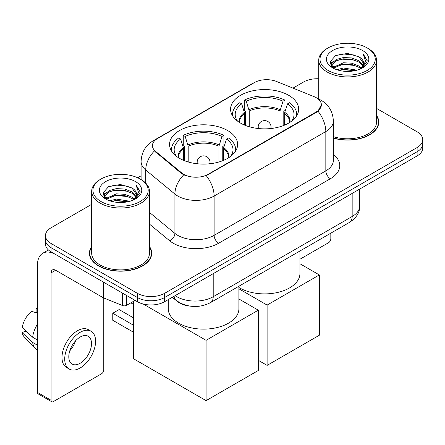 <?xml version="1.0" encoding="UTF-8"?>
<svg xmlns="http://www.w3.org/2000/svg" width="445" height="445" viewBox="0 0 445 445"><rect width="100%" height="100%" fill="white"/><g stroke="black" fill="none" stroke-linecap="round" stroke-linejoin="round"><path stroke-width="0.67" d="M227.651 130.552A34.037 19.652 0 0 0 190.56 126.291A34.037 19.652 0 0 0 169.545 144.447A34.037 19.652 0 0 0 179.513 158.342A34.037 19.652 0 0 0 216.609 162.603A34.037 19.652 0 0 0 237.619 144.447A34.037 19.652 0 0 0 227.651 130.552M288.683 95.313A34.037 19.652 0 0 0 251.592 91.058A34.037 19.652 0 0 0 230.577 109.214A34.037 19.652 0 0 0 240.55 123.109A34.037 19.652 0 0 0 277.641 127.365A34.037 19.652 0 0 0 298.656 109.214A34.037 19.652 0 0 0 288.683 95.313M316.295 97.728A17.338 10.013 0 0 0 313.981 96.604L276.584 81.491A17.338 10.013 0 0 0 254.379 82.614L157.513 138.54A17.338 10.013 0 0 0 152.435 145.615A17.338 10.013 0 0 0 155.566 151.361L181.749 172.949A17.338 10.013 0 0 0 208.215 174.284L316.295 111.884A17.338 10.013 0 0 0 321.373 104.809A17.338 10.013 0 0 0 316.295 97.728M189.642 306.077A19.268 11.125 180 0 1 177.455 301.526L172.298 297.271M91.67 246.491A31.15 17.984 0 0 0 89.423 253.199A31.15 17.984 0 0 0 98.545 265.915A31.15 17.984 0 0 0 132.493 269.815A31.15 17.984 0 0 0 151.717 253.199A31.15 17.984 0 0 0 149.47 246.491M89.745 254.818A31.15 17.984 0 0 0 89.64 255.297M321.373 104.809L317.975 111.183L316.295 112.401L206.263 175.68A22.478 12.977 60 0 1 214.117 196.045A25.688 14.83 180 0 1 177.789 196.045A25.688 14.83 180 0 1 174.913 194.065L145.738 170.007A25.688 14.83 180 0 1 141.093 161.502L141.093 179.574M91.67 204.344L51.092 227.768A19.268 11.125 0 0 0 45.451 235.633L45.451 244.027A19.268 11.125 0 0 0 51.092 251.892L137.371 301.704L137.371 297.51A19.268 11.125 0 0 0 164.622 297.51L417.11 151.739A19.268 11.125 0 0 0 422.75 143.874A19.268 11.125 0 0 1 417.11 151.739L164.622 297.51A19.268 11.125 0 0 1 137.371 297.51L51.092 247.698L137.371 297.51L137.371 293.316A19.268 11.125 0 0 0 164.622 293.316L417.11 147.545A19.268 11.125 0 0 0 422.75 139.68A19.268 11.125 0 0 0 417.11 131.815L376.526 108.385M45.451 239.833A19.268 11.125 0 0 0 51.092 247.698A19.268 11.125 0 0 1 45.451 239.833M185.643 175.68L181.749 173.706L154.404 150.938A22.478 15.035 129.5 0 0 145.738 170.007L145.738 183.123M333.355 138.095A31.15 17.984 0 0 0 378.773 122.114A31.15 17.984 0 0 0 376.526 115.405M318.726 78.776A19.268 11.125 0 0 0 303.579 81.997L292.982 88.116M141.093 175.808L137.694 177.772M45.451 235.633A19.268 11.125 0 0 0 51.092 243.498L137.371 293.316M151.506 255.297A31.15 17.984 0 0 0 151.4 254.818M378.561 124.211A31.15 17.984 0 0 0 378.456 123.732M137.371 301.704A19.268 11.125 0 0 0 164.622 301.704L417.11 155.934A19.268 11.125 0 0 0 422.75 148.068L422.75 139.68M299.936 259.24L328.555 242.714A3.21 1.852 120 0 0 330.824 238.781L330.824 233.163M328.099 70.46A27.618 15.942 0 0 0 367.153 70.46A27.618 15.942 0 0 0 367.153 47.915L368.065 48.438A28.897 16.688 0 0 1 376.526 60.236A28.897 16.688 0 0 1 358.687 75.65A28.897 16.688 0 0 1 327.192 72.034A28.897 16.688 0 0 1 318.726 60.236A28.897 16.688 0 0 1 327.192 48.438L328.099 47.915A27.618 15.942 0 0 0 328.099 70.46M333.355 136.621A28.897 16.688 0 0 0 376.526 122.114L376.526 60.236M333.355 137.889A30.827 17.8 0 0 0 378.456 122.114A30.827 17.8 0 0 0 376.526 115.917M336.809 69.709L343.473 68.002L356.985 70.165M338.717 70.288L343.473 69.314L355.01 70.655M332.66 67.573L343.473 62.756L351.784 63.196L358.982 66.032L361.474 68.102M333.316 68.113L343.473 64.069L351.784 64.503L358.982 67.34L360.784 68.719M331.764 66.672L331.575 65.382L332.12 63.196L336.275 59.474L343.473 57.516L351.784 57.95L358.982 60.787L363.226 65.604M331.62 66.038L332.12 64.503L336.275 60.787L343.473 58.823L351.784 59.263L358.982 62.1L362.92 66.227M360.622 68.853A16.053 9.267 0 0 0 363.682 63.407A16.053 9.267 0 0 0 358.982 56.854L363.676 63.724M362.614 50.535A21.193 12.238 0 0 0 332.688 50.508A21.193 12.238 0 0 0 332.549 67.785A21.193 12.238 0 0 0 332.643 67.84A21.193 12.238 0 0 0 362.708 67.785A21.193 12.238 0 0 0 362.614 50.535M358.982 56.854L347.445 53.411L335.591 55.592L330.095 61.799L333.739 68.424M361.935 68.213L367.053 61.716L367.158 60.553L362.992 53.589L365.618 61.393L360.789 68.78M368.065 48.438L367.153 47.915A27.618 15.942 0 0 0 328.099 47.915M362.992 53.589L367.153 60.815M335.313 55.731L342.572 53.934L355.577 55.102M330.301 64.163L332.671 62.306M337.889 60.086L342.572 59.179L355.116 60.209M337.889 65.332L342.572 64.425L355.116 65.454M338.851 70.327L342.572 69.67L354.993 70.66M330.168 63.652L334.056 60.887M332.237 67.178L334.056 66.127M244.689 125.145L244.689 113.575L241.674 103.83A29.415 16.982 0 0 0 236.846 120.055A29.415 16.982 0 0 0 237.591 121.157M245.434 125.446L245.434 111.244L244.294 110.588L244.294 100.103A32.112 18.54 0 0 1 284.939 100.103L283.02 101.21A29.415 16.982 0 0 0 246.213 101.21L249.233 110.955L249.233 126.742M280 126.742L280 110.955L283.02 101.21M238.904 287.476A35.322 20.392 0 0 0 239.638 287.915A35.322 20.392 0 0 0 278.131 292.337A35.322 20.392 0 0 0 299.936 273.497L299.936 250.997M284.939 100.103L284.939 110.588L283.799 111.244L283.799 125.446M241.674 103.83L239.755 102.723A32.112 18.54 0 0 0 232.507 114.454A32.112 18.54 0 0 0 232.602 115.884M246.213 101.21L244.294 100.103M296.631 115.884A32.112 18.54 0 0 0 296.726 114.454A32.112 18.54 0 0 0 289.478 102.723L287.559 103.83L284.756 112.346L284.544 125.145M291.642 121.157A29.415 16.982 0 0 0 292.387 120.055A29.415 16.982 0 0 0 287.559 103.83M267.111 365.389L267.111 305.086L319.338 274.938L319.338 335.241L267.111 365.389L258.306 360.305M267.111 305.086L238.904 288.799M299.936 263.735L319.338 274.938M183.657 160.378L183.657 148.814L180.637 139.068A29.415 16.982 0 0 0 175.814 155.294A29.415 16.982 0 0 0 176.559 156.395M184.402 160.684L184.402 146.483L183.262 145.827L183.262 135.336A32.112 18.54 0 0 1 223.907 135.336L221.988 136.443A29.415 16.982 0 0 0 185.181 136.443L188.196 146.188L188.196 161.98M218.968 161.98L218.968 146.188L221.988 136.443M168.26 299.602L168.26 308.73A35.322 20.392 0 0 0 178.606 323.153A35.322 20.392 0 0 0 217.099 327.57A35.322 20.392 0 0 0 238.904 308.73L238.904 286.235M223.907 135.336L223.907 145.827L222.761 146.483L222.761 160.684M180.637 139.068L178.723 137.961A32.112 18.54 0 0 0 171.475 149.692A32.112 18.54 0 0 0 171.57 151.122M185.181 136.443L183.262 135.336M235.6 151.122A32.112 18.54 0 0 0 235.694 149.692A32.112 18.54 0 0 0 228.446 137.961L226.527 139.068L223.724 147.579L223.512 160.378M230.61 156.395A29.415 16.982 0 0 0 231.35 155.294A29.415 16.982 0 0 0 226.527 139.068M133.422 332.198L112.763 320.267L112.763 313.241L133.422 325.173M206.08 400.628L206.08 340.325L258.306 310.176L258.306 370.474L206.08 400.628L133.422 358.676L133.422 301.365M206.08 340.325L143.168 304.002M238.904 298.973L258.306 310.176M112.763 313.241L119.121 309.57L133.422 317.83M126.586 295.474L126.586 305.309L135.102 300.392M103.118 281.924L55.636 254.512A25.688 14.83 -120 0 0 42.792 253.238A25.688 14.83 -120 0 0 37.469 264.998L37.469 392.418L51.092 400.283L51.092 272.863A6.425 3.71 60 0 1 52.421 269.926A6.425 3.71 60 0 1 55.636 270.243L103.118 297.655L103.118 281.924A3.21 1.852 0 0 0 103.546 282.136M51.092 400.283A3.21 1.852 120 0 0 51.759 401.757L38.137 393.892A3.21 1.852 -60 0 1 37.469 392.418M51.759 401.757A3.21 1.852 120 0 0 53.361 401.596L101.499 373.806A3.21 1.852 120 0 0 103.768 369.873L103.768 297.955M126.586 305.309A3.21 1.852 180 0 1 122.475 305.52L103.546 297.866A3.21 1.852 180 0 1 103.118 297.655M80.156 363.265A16.053 9.267 120 0 0 90.647 349.119A16.053 9.267 120 0 0 88.182 336.253A16.053 9.267 120 0 0 80.156 337.049A16.053 9.267 120 0 0 69.665 351.194A16.053 9.267 120 0 0 72.129 364.06A16.053 9.267 120 0 0 80.156 363.265M69.782 350.821A16.053 9.267 120 0 0 75.544 340.842M37.469 309.136L36.106 308.724L36.106 311.951L37.469 312.735M91.075 331.247L88.349 329.673A21.833 12.605 120 0 0 77.43 330.757A21.833 12.605 120 0 0 63.168 349.998A21.833 12.605 120 0 0 66.516 367.492L69.236 369.066A21.833 12.605 120 0 0 80.156 367.987A21.833 12.605 120 0 0 94.418 348.741A21.833 12.605 120 0 0 91.075 331.247A21.833 12.605 120 0 0 80.156 332.326A21.833 12.605 120 0 0 65.893 351.572A21.833 12.605 120 0 0 69.236 369.066M37.469 324.149A21.193 12.238 120 0 0 32.646 337.21L22.25 327.481A16.699 9.64 120 0 1 31.567 311.344L37.469 313.135M37.469 339.997L32.646 337.21M27.874 332.749L25.042 331.113L22.25 332.726L32.646 342.455L37.469 345.237M32.646 342.455A21.193 12.238 120 0 0 35.261 348.374A21.193 12.238 120 0 0 36.863 349.631L37.469 349.981M37.469 308.346A16.699 9.64 120 0 0 36.106 308.724M22.25 332.726A16.699 9.64 120 0 0 24.225 336.882L35.261 348.374M101.043 201.552A27.618 15.942 0 0 0 140.097 201.552A27.618 15.942 0 0 0 140.097 179.001L141.009 179.53A28.897 16.688 0 0 1 149.47 191.328A28.897 16.688 0 0 1 131.631 206.741A28.897 16.688 0 0 1 100.136 203.126A28.897 16.688 0 0 1 91.67 191.328A28.897 16.688 0 0 1 100.136 179.53L101.043 179.001A27.618 15.942 0 0 0 101.043 201.552M91.67 191.328L91.67 253.199A28.897 16.688 0 0 0 100.136 264.998A28.897 16.688 0 0 0 131.631 268.619A28.897 16.688 0 0 0 149.47 253.199L149.47 191.328M91.67 247.008A30.827 17.8 0 0 0 89.745 253.199A30.827 17.8 0 0 0 98.773 265.787A30.827 17.8 0 0 0 132.371 269.642A30.827 17.8 0 0 0 151.4 253.199A30.827 17.8 0 0 0 149.47 247.008M109.754 200.801L116.418 199.093L129.929 201.257M111.662 201.379L116.418 200.4L127.954 201.746M105.615 198.637L116.418 193.848L124.728 194.281L131.926 197.118L134.418 199.188M106.26 199.204L116.418 195.16L124.728 195.594L131.926 198.431L133.728 199.811M104.709 197.764L104.519 196.473L105.064 194.281L109.22 190.566L116.418 188.602L124.728 189.042L131.926 191.878L136.17 196.696M104.564 197.129L105.064 195.594L109.22 191.878L116.418 189.915L124.728 190.349L131.926 193.186L135.864 197.319M133.567 199.944A16.053 9.267 0 0 0 136.626 194.498A16.053 9.267 0 0 0 131.926 187.946L136.621 194.815M135.558 181.627A21.193 12.238 0 0 0 105.632 181.599A21.193 12.238 0 0 0 105.493 198.876A21.193 12.238 0 0 0 105.587 198.932A21.193 12.238 0 0 0 135.647 198.876A21.193 12.238 0 0 0 135.558 181.627M131.926 187.946L120.389 184.503L108.536 186.683L103.04 192.891L106.683 199.51M134.88 199.304L139.997 192.807L140.103 191.645L135.936 184.681L138.562 192.479L133.734 199.866M141.009 179.53L140.097 179.001A27.618 15.942 0 0 0 101.043 179.001M135.936 184.681L140.097 191.906M108.257 186.817L115.516 185.025L128.522 186.194M103.246 195.255L105.615 193.397M110.833 191.178L115.516 190.271L128.06 191.3M110.833 196.423L115.516 195.516L128.06 196.545M111.795 201.413L115.516 200.756L127.938 201.752M103.112 194.743L107 191.973M105.181 198.264L107 197.218M155.566 151.361L155.566 152.118M181.749 172.949L181.749 173.706M208.215 174.284L208.215 174.802M316.295 111.884L316.295 112.401M333.355 154.51A32.112 18.54 180 0 1 330.374 178.74L218.662 243.237A6.425 3.71 60 0 1 214.117 235.372L325.829 170.874A25.688 14.83 0 0 0 333.355 160.389L333.355 121.062A25.688 14.83 180 0 1 325.829 131.548A22.478 12.977 -120 0 0 317.975 111.183M218.662 243.237A32.112 18.54 180 0 1 173.25 243.237A32.112 18.54 180 0 1 169.651 240.762L149.47 224.124M183.668 174.896A22.478 15.035 129.5 0 0 174.913 194.065L174.913 233.391A25.688 14.83 0 0 0 177.789 235.372A25.688 14.83 0 0 0 214.117 235.372L214.117 196.045L325.829 131.548L325.829 170.874A6.425 3.71 60 0 0 330.374 178.74M333.355 121.062C332.921 111.823 328.861 104.898 321.173 100.286L317.93 98.707A22.478 10.524 112 0 0 317.63 98.595M155.6 139.847A22.478 12.977 -120 0 0 153.269 140.726C145.587 145.337 141.527 152.268 141.093 161.502M153.269 140.726L252.493 83.443A22.478 12.977 60 0 1 254.195 82.72M164.622 293.316L164.622 301.704M417.11 147.545L417.11 155.934M51.092 243.498L51.092 251.892M149.47 212.415L174.913 233.391A6.425 4.294 -50.5 0 1 169.651 240.762M175.158 295.625A25.688 14.83 0 0 0 176.882 296.726A25.688 14.83 0 0 0 213.211 296.726L352.167 216.498A25.688 14.83 0 0 0 359.694 206.007C359.883 212.382 356.484 217.839 349.509 222.378L210.552 302.606A12.844 7.415 60 0 0 213.211 296.726L213.211 273.653M352.167 193.425L352.167 216.498A12.844 7.415 60 0 1 349.509 222.378M174.117 296.225A12.844 8.588 129.5 0 0 176.354 300.397L172.454 297.182M244.689 113.575A25.176 14.535 0 0 0 239.443 122.436M280 110.955A25.176 14.535 0 0 0 249.233 110.955M244.477 112.346A25.476 14.707 0 0 0 239.193 122.275M280.216 109.72A25.476 14.707 0 0 0 249.016 109.72M290.04 122.275A25.476 14.707 0 0 0 284.756 112.346M289.79 122.436A25.176 14.535 0 0 0 284.544 113.575M258.767 128.572A6.425 3.71 180 0 1 258.195 127.042L258.195 128.51M271.038 128.51L271.038 127.042A6.425 3.71 180 0 1 270.465 128.572M183.657 148.814A25.176 14.535 0 0 0 178.412 157.675M218.968 146.188A25.176 14.535 0 0 0 188.196 146.188M183.44 147.579A25.476 14.707 0 0 0 178.161 157.513M219.185 144.959A25.476 14.707 0 0 0 187.985 144.959M229.008 157.513A25.476 14.707 0 0 0 223.724 147.579M228.758 157.675A25.176 14.535 0 0 0 223.512 148.814M197.736 163.805A6.425 3.71 180 0 1 197.163 162.275L197.163 163.749M210.007 163.749L210.007 162.275A6.425 3.71 180 0 1 209.434 163.805M51.092 272.863L55.636 270.243M103.546 282.175L103.546 297.866M122.475 305.52L122.475 293.105M252.493 83.443L256.609 81.524M317.93 98.707L317.591 98.567M210.552 302.606C200.217 307.795 189.876 307.795 179.541 302.606L176.354 300.397M359.694 206.007L359.694 189.081M378.456 124.689L378.456 122.114M331.575 66.45L331.575 65.382M318.726 99.04L318.726 60.236M232.507 115.728L232.507 114.454M296.726 115.728L296.726 114.454M271.038 127.042A6.425 6.425 0 0 0 261.404 121.479A6.425 6.425 0 0 0 258.195 127.042M171.475 150.966L171.475 149.692M235.694 150.966L235.694 149.692M210.007 162.275A6.425 6.425 0 0 0 200.372 156.712A6.425 6.425 0 0 0 197.163 162.275M133.422 304.308L130.875 302.834M42.792 253.238L48.438 249.979M151.4 255.775L151.4 253.199M104.519 197.541L104.519 196.473M89.745 255.775L89.745 253.199"/></g></svg>
